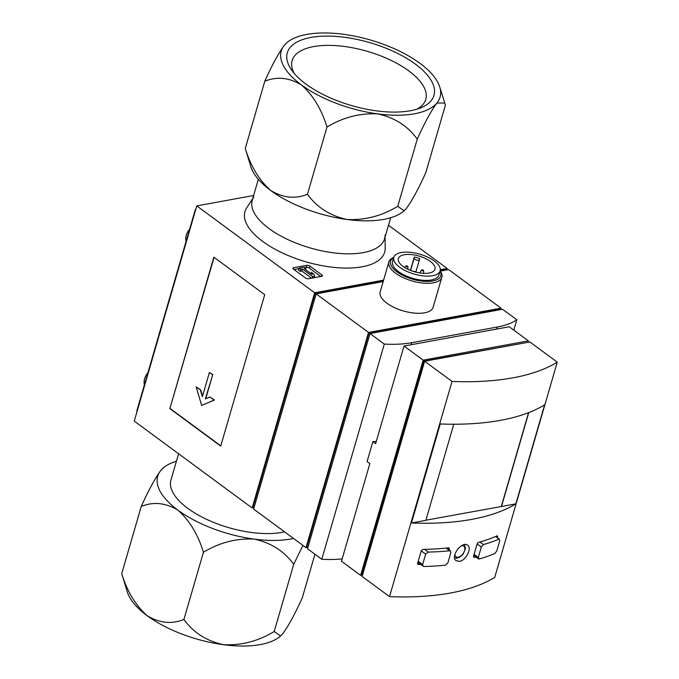 <?xml version="1.0" encoding="UTF-8"?>
<svg xmlns="http://www.w3.org/2000/svg" width="679" height="679" viewBox="0 0 679 679"><rect width="100%" height="100%" fill="white"/><g stroke="black" fill="none" stroke-linecap="round" stroke-linejoin="round"><path stroke-width="1.02" d="M428.245 552.086L425.665 554.115L422.644 564.529L423.11 566.184L424.061 566.481A220.514 94.585 16.2 0 0 445.466 565.174L447.843 562.993L450.864 552.579L450.5 551L449.651 550.771A220.514 94.585 -163.8 0 1 428.245 552.086L424.579 549.379M495.967 536.351L499.099 539.101A220.514 94.585 -163.8 0 1 483.38 544.592L479.832 541.978M478.508 558.885L479.196 558.995A220.514 94.585 16.2 0 0 494.915 553.495L496.79 550.941L499.812 540.526L499.099 539.101L495.594 536.512M449.091 547.97L448.59 547.834L449.311 548.912L449.031 549.88M448.59 547.834A220.514 94.585 -163.8 0 1 422.864 549.413L421.311 550.627L417.627 563.324L418.485 564.504A220.514 94.585 16.2 0 0 420.725 564.453M417.908 564.317L417.61 563.859M452.036 381.437L389.517 596.629A220.514 94.585 16.2 0 0 494.745 577.345L557.264 362.153L529.875 341.97L424.647 361.253L452.036 381.437A220.514 94.585 16.2 0 0 557.264 362.153M544.626 404.828A220.514 94.585 -163.8 0 1 440.247 423.959L411.474 522.991A220.514 94.585 16.2 0 0 515.853 503.86L544.626 404.828M496.833 535.977L497.715 536.622L497.3 535.773L497.469 537.462M497.3 535.773A220.514 94.585 -163.8 0 1 478.389 542.377L477.133 543.811L473.45 556.508L474.001 557.459A220.514 94.585 16.2 0 0 475.843 556.95M459.547 561.355C466.04 560.548 472.185 547.877 467.653 545.203C462.263 540.484 449.71 556.67 456.22 560.718L459.547 561.355M528.763 412.586L501.484 506.492L515.853 503.86M500.661 309.454L501.034 308.164L448.675 269.58L440.306 271.116M305.991 547.647L253.64 509.063L316.159 293.871L368.519 332.447L305.991 547.647L307.706 547.333M388.889 261.924L380.181 291.894A27.567 11.823 16.2 0 0 386.92 303.199A27.567 11.823 16.2 0 0 414.716 313.112A27.567 11.823 16.2 0 0 433.126 307.273L441.825 277.304A27.567 11.823 16.2 0 0 440.221 270.989L440.119 270.845A24.121 10.346 16.2 0 0 419.843 254.184A24.121 10.346 16.2 0 0 393.795 257.383A24.121 10.346 16.2 0 0 399.693 267.28A24.121 10.346 16.2 0 0 424.01 275.954A24.121 10.346 16.2 0 0 440.119 270.845L438.863 275.148A24.121 10.346 16.2 0 1 422.762 280.257A24.121 10.346 16.2 0 1 398.446 271.583A24.121 10.346 16.2 0 1 392.547 261.687L393.633 257.46A27.567 11.823 16.2 0 0 388.889 261.924A27.567 11.823 16.2 0 0 395.628 273.23A27.567 11.823 16.2 0 0 423.424 283.143A27.567 11.823 16.2 0 0 441.825 277.304M368.519 332.447L501.034 308.164M316.159 293.871L383.177 281.59M403.012 266.397A19.063 8.173 16.2 0 0 422.236 273.255A19.063 8.173 16.2 0 0 434.967 269.215A19.063 8.173 16.2 0 0 418.943 256.042A19.063 8.173 16.2 0 0 398.352 258.572A19.063 8.173 16.2 0 0 403.012 266.397M414.275 257.052L414.156 258.19A2.758 1.18 16.2 0 0 416.592 260.032A2.758 1.18 16.2 0 0 419.469 259.641A2.758 1.18 16.2 0 0 419.486 259.548L419.605 258.419A19.063 8.173 16.2 0 0 414.275 257.052L410.405 270.386M393.769 257.494A26.184 11.229 16.2 0 0 396.96 271.855A26.184 11.229 16.2 0 0 428.016 281.437A26.184 11.229 16.2 0 0 440.085 270.946M421.803 270.497A1.069 0.458 16.2 0 0 422.941 270.887A1.069 0.458 16.2 0 0 423.594 270.598A1.069 0.458 16.2 0 0 422.686 269.919A1.069 0.458 16.2 0 0 421.566 270.004A1.069 0.458 16.2 0 0 421.803 270.497M406.101 266.491A1.069 0.458 16.2 0 0 407.239 266.881A1.069 0.458 16.2 0 0 407.892 266.592A1.069 0.458 16.2 0 0 406.993 265.913A1.069 0.458 16.2 0 0 405.864 266.007A1.069 0.458 16.2 0 0 406.101 266.491M415.361 272.024A1.069 0.458 16.2 0 0 414.47 271.422A1.069 0.458 16.2 0 0 413.401 271.456M446.969 269.894L446.29 269.393L440.196 270.514M254.014 507.773L253.029 507.043L315.09 293.447L316.075 294.168M383.372 280.928L315.09 293.447M253.623 195.493L196.783 205.907L314.666 292.768L252.147 507.96L253.853 507.646M446.807 269.775L447.181 268.477L388.498 225.241M314.666 292.768L383.601 280.13M440.289 269.741L447.181 268.477M253.81 196.868A68.91 29.553 16.2 0 0 269.071 228.585A68.91 29.553 16.2 0 0 342.564 253.657A68.91 29.553 16.2 0 0 385.078 235.002M252.749 198.514L246.638 207.969A72.729 31.192 16.2 0 0 262.748 241.444A72.729 31.192 16.2 0 0 340.315 267.899A72.729 31.192 16.2 0 0 385.18 248.217L385.095 236.963M196.783 205.907L134.264 421.099L252.147 507.96M321.871 274.927L309.904 266.109A2.3 0.985 16.2 0 0 306.764 265.311L293.608 267.721A2.3 0.985 16.2 0 0 292.895 268.18A2.3 0.985 16.2 0 0 293.455 269.122L305.423 277.94A2.3 0.985 16.2 0 0 308.563 278.746L321.719 276.336A2.3 0.985 16.2 0 0 322.432 275.869A2.3 0.985 16.2 0 0 321.871 274.927L321.447 276.387M213.851 257.188L169.86 408.622L220.717 446.103L264.717 294.669L213.851 257.188M500.822 309.582L500.143 309.081L368.943 333.126L306.883 546.731L307.867 547.452M369.928 333.847L368.943 333.126M370.013 333.55L384.306 344.083L321.787 559.284L307.494 548.751L370.013 333.55L502.528 309.268L516.829 319.801L513.825 330.138M424.647 361.253L362.128 576.446L389.517 596.629M527.396 342.42L423.764 361.135L361.915 574.018L362.671 574.57M424.519 361.686L423.764 361.135M404.005 346.044L423.153 360.15L528.372 340.866L509.225 326.76L404.005 346.044L375.64 443.676L372.864 441.639L367.076 461.559L369.851 463.604L341.486 561.236L360.625 575.342L362.544 574.994M423.153 360.15L360.625 575.342M527.956 342.318L528.372 340.866M376.319 441.333A91.877 39.407 -163.8 0 1 372.864 441.639M384.306 344.083A91.877 39.407 16.2 0 0 411.771 342.691L497.266 327.023A91.877 39.407 16.2 0 0 516.829 319.801M321.787 559.284A91.877 39.407 16.2 0 0 342.165 558.893M453.776 424.231L425.852 520.352L411.474 522.991M425.894 520.207L501.484 506.492M528.559 412.662L501.331 506.381M479.196 558.995L478.288 557.417L481.309 547.002L483.38 544.592M214.106 257.375L169.86 408.622M170.183 408.563L220.785 445.848M212.417 374.664L209.421 372.457L202.376 396.714L200.381 389.992L196.155 386.877L201.655 405.439L214.106 400.101L209.87 396.986L205.364 398.913L212.739 374.604L209.421 372.457M205.72 398.76L212.739 374.604M201.655 405.439L214.428 400.041L209.87 396.986M202.546 396.12L200.712 389.933L196.155 386.877M320.734 276.514L309.318 268.103A2.3 0.985 16.2 0 0 306.178 267.305L304.863 267.543M298.896 268.638L294.015 269.529M304.277 268.68L305.983 268.366L304.311 267.136L299.049 268.103L300.721 269.334L302.435 269.02L312.73 276.608L314.572 276.268L313.885 274.189L311.491 272.423L312.179 274.503L304.277 268.68M305.609 269.665L305.983 268.366M311.118 273.722L311.491 272.423M314.148 277.719L314.572 276.268M312.306 278.059L312.73 276.608M299.049 268.103L298.471 270.089L300.143 271.328L301.858 271.014L302.435 269.02M301.858 271.014L311.593 278.186M300.143 271.328L300.721 269.334M404.098 210.821L403.623 211.22A82.694 35.469 -163.8 0 1 347.011 219.487A82.694 35.469 -163.8 0 1 270.785 190.544A82.694 35.469 -163.8 0 1 250.891 166.847L245.272 148.412L264.785 81.251C276.871 76.303 289.093 77.533 301.459 84.943A82.694 35.469 -163.8 0 1 284.416 45.154A82.694 35.469 -163.8 0 1 286.996 42.565A82.694 35.469 -163.8 0 1 343.608 34.306A82.694 35.469 -163.8 0 1 419.843 63.24A82.694 35.469 -163.8 0 1 439.729 86.937A82.694 35.469 -163.8 0 1 436.886 103.038A82.694 35.469 -163.8 0 1 377.694 113.885A82.694 35.469 -163.8 0 1 301.459 84.943C313.053 95.23 321.557 109.268 326.972 127.075C342.903 117.391 359.811 112.994 377.694 113.885C394.626 117.586 407.807 126.005 417.254 139.136C424.485 123.043 431.029 111.008 436.886 103.038L444.787 103.038L445.348 105.372L425.835 172.542C418.603 188.635 412.06 200.661 406.203 208.64L404.098 210.821L397.741 206.297C381.802 215.981 364.895 220.378 347.011 219.487C330.087 215.786 316.898 207.367 307.46 194.236C295.373 199.176 283.151 197.945 270.785 190.544C259.191 180.258 250.687 166.219 245.272 148.412M305.983 84.111A76.371 32.762 16.2 0 0 420.861 107.783A76.371 32.762 16.2 0 0 369.792 42.633A76.371 32.762 16.2 0 0 291.766 70.276A76.371 32.762 16.2 0 0 305.983 84.111M258.326 179.298L252.223 200.322A68.91 29.553 16.2 0 0 269.071 228.585A68.91 29.553 16.2 0 0 338.549 253.369A68.91 29.553 16.2 0 0 384.569 238.77L390.671 217.747M417.025 109.141A69.581 29.842 16.2 0 0 425.758 99.397A69.581 29.842 16.2 0 0 367.263 51.324A69.581 29.842 16.2 0 0 292.123 60.575A69.581 29.842 16.2 0 0 294.27 73.485M286.996 42.565L284.416 45.154C278.619 53.021 272.075 65.057 264.785 81.251M307.46 194.236L326.972 127.075M397.741 206.297L417.254 139.136M176.413 461.253A82.694 35.469 16.2 0 0 163.461 467.78A82.694 35.469 16.2 0 0 160.889 470.36A82.694 35.469 16.2 0 0 177.923 510.15A82.694 35.469 16.2 0 0 254.158 539.092A82.694 35.469 16.2 0 0 293.54 538.464M284.552 531.844A68.91 29.553 -163.8 0 1 187.794 508.342A68.91 29.553 -163.8 0 1 170.947 480.078L178.585 453.759M223.476 644.694A82.694 35.469 16.2 0 0 280.087 636.435L280.563 636.028L274.206 631.512C258.266 641.188 241.359 645.585 223.476 644.694C206.552 640.993 193.362 632.573 183.924 619.443C171.838 624.391 159.616 623.161 147.25 615.76A82.694 35.469 16.2 0 0 223.476 644.694M127.355 592.063A82.694 35.469 16.2 0 0 147.25 615.76C135.656 605.473 127.151 591.426 121.736 573.628L127.355 592.063M163.461 467.78L160.889 470.36C155.084 478.228 148.54 490.263 141.249 506.458C153.335 501.518 165.557 502.749 177.923 510.15C189.517 520.437 198.022 534.483 203.437 552.282C219.368 542.597 236.275 538.201 254.158 539.092C271.091 542.801 284.272 551.212 293.718 564.342L302.936 545.39M314.946 554.242L302.299 597.749C295.068 613.841 288.524 625.877 282.668 633.846L280.563 636.028M293.718 564.342L274.206 631.512M203.437 552.282L183.924 619.443M141.249 506.458L121.736 573.628M136.937 411.924A4.592 2.699 -53.6 0 1 137.073 410.014L194.958 210.762A4.592 2.699 -53.6 0 1 195.976 208.691M449.651 550.771L446.027 548.106M419.435 259.726L415.828 272.143L419.469 259.641M414.156 258.19L410.591 270.463M497.266 327.023L496.68 329.06M411.771 342.691L411.185 344.728M449.311 548.912L447.945 547.902M425.665 554.115L421.243 550.856M422.644 564.529L418.222 561.27M481.309 547.002L477.108 543.904M478.288 557.417L474.086 554.319M454.879 554.344A6.595 3.879 126.4 0 0 459.42 556.78A6.595 3.879 126.4 0 0 464.767 549.914A6.595 3.879 126.4 0 0 461.584 545.721M309.318 268.103L309.904 266.109M306.178 267.305L306.764 265.311M293.252 268.952L293.608 267.721M421.566 270.004L419.673 272.933M423.594 270.598L423.62 273.348M405.864 266.007L404.82 267.611M407.892 266.592L407.918 269.291M450.516 550.983L446.544 548.055M423.093 566.201L417.899 562.373M478.5 558.91L473.764 555.422M454.624 557.875L456.933 558.155L459.327 557.417L463.214 554.047L465.505 548.428L464.529 544.6M439.729 86.937L444.643 102.614M147.835 372.958A13.809 13.809 0 0 0 144.338 385.01M189.517 229.494A13.809 13.809 0 0 0 186.021 241.546"/></g></svg>
